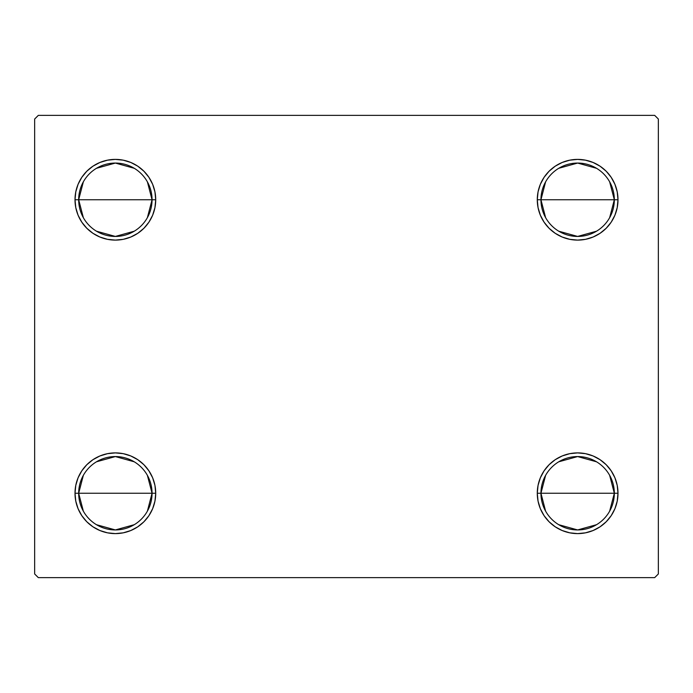 <?xml version="1.0" encoding="UTF-8"?>
<svg xmlns="http://www.w3.org/2000/svg" width="693" height="693" viewBox="0 0 693 693"><rect width="100%" height="100%" fill="white"/><g stroke="black" fill="none" stroke-linecap="round" stroke-linejoin="round"><path stroke-width="1.04" d="M545.608 511.148L540.947 493.251A36.686 36.686 0 0 0 577.633 529.937A36.686 36.686 0 0 0 614.327 493.251L617.991 493.251A40.359 40.359 0 0 1 577.633 533.61A40.359 40.359 0 0 1 537.283 493.251L614.327 493.251A36.686 36.686 0 0 1 577.633 529.937A36.686 36.686 0 0 1 540.947 493.251L545.608 475.355M609.658 475.355L614.327 493.251L609.658 511.148M596.526 524.705L577.633 529.937L558.749 524.705M545.608 217.645L540.947 199.749A36.686 36.686 0 0 0 577.633 236.434A36.686 36.686 0 0 0 614.327 199.749L617.991 199.749A40.359 40.359 0 0 1 577.633 240.107A40.359 40.359 0 0 1 537.283 199.749L614.327 199.749A36.686 36.686 0 0 1 577.633 236.434A36.686 36.686 0 0 1 540.947 199.749L545.608 181.852M609.658 181.852L614.327 199.749L609.658 217.645M596.526 231.202L577.633 236.434L558.749 231.202M83.342 217.645L78.673 199.749A36.686 36.686 0 0 0 115.367 236.434A36.686 36.686 0 0 0 152.053 199.749L155.717 199.749A40.359 40.359 0 0 1 115.367 240.107A40.359 40.359 0 0 1 75.009 199.749L152.053 199.749A36.686 36.686 0 0 1 115.367 236.434A36.686 36.686 0 0 1 78.673 199.749L83.342 181.852M147.392 181.852L152.053 199.749L147.392 217.645M134.251 231.202L115.367 236.434L96.474 231.202M83.342 511.148L78.673 493.251A36.686 36.686 0 0 0 115.367 529.937A36.686 36.686 0 0 0 152.053 493.251L155.717 493.251A40.359 40.359 0 0 1 115.367 533.61A40.359 40.359 0 0 1 75.009 493.251L152.053 493.251A36.686 36.686 0 0 1 115.367 529.937A36.686 36.686 0 0 1 78.673 493.251L83.342 475.355M147.392 475.355L152.053 493.251L147.392 511.148M134.251 524.705L115.367 529.937L96.474 524.705M654.677 115.367L38.323 115.367L34.65 119.031L34.65 573.969L38.323 577.633L654.677 577.633L658.35 573.969L658.35 119.031L654.677 115.367L38.323 115.367L34.65 119.031L34.65 573.969L38.323 577.633L654.677 577.633L658.35 573.969L658.35 119.031L654.677 115.367M562.188 530.535L555.214 526.81L549.099 521.786L544.083 515.67L540.349 508.697L538.054 501.126L537.283 493.251L538.054 485.377L540.349 477.806L544.083 470.833L549.099 464.717L555.214 459.702L562.188 455.968L569.759 453.672L577.633 452.893L585.507 453.672L593.078 455.968L600.06 459.702L606.176 464.717L611.191 470.833L614.925 477.806L617.22 485.377L617.991 493.251L617.22 501.126L614.925 508.697L611.191 515.67L606.176 521.786L600.06 526.81L593.078 530.535L585.507 532.83L577.633 533.61L569.759 532.83L562.188 530.535L555.214 526.81L549.099 521.786L544.083 515.67L540.349 508.697L538.054 501.126L537.283 493.251L538.054 485.377L540.349 477.806L544.083 470.833L549.099 464.717M562.188 237.032L555.214 233.298L549.099 228.283L544.083 222.167L540.349 215.194L538.054 207.623L537.283 199.749L538.054 191.874L540.349 184.303L544.083 177.33L549.099 171.214L555.214 166.19L562.188 162.465L569.759 160.17L577.633 159.39L585.507 160.17L593.078 162.465L600.06 166.19L606.176 171.214L611.191 177.33L614.925 184.303L617.22 191.874L617.991 199.749L617.22 207.623L614.925 215.194L611.191 222.167L606.176 228.283L600.06 233.298L593.078 237.032L585.507 239.328L577.633 240.107L569.759 239.328L562.188 237.032L555.214 233.298L549.099 228.283L544.083 222.167L540.349 215.194L538.054 207.623L537.283 199.749L538.054 191.874L540.349 184.303L544.083 177.33L549.099 171.214M130.812 162.465L137.786 166.19L143.901 171.214L148.917 177.33L152.651 184.303L154.946 191.874L155.717 199.749L152.053 199.749A36.686 36.686 0 0 0 115.367 163.063A36.686 36.686 0 0 0 78.673 199.749A36.686 36.686 0 0 1 115.367 163.063A36.686 36.686 0 0 1 152.053 199.749L75.009 199.749L75.78 191.874L78.075 184.303L81.809 177.33L86.824 171.214L92.94 166.19L99.922 162.465L107.493 160.17L115.367 159.39L123.241 160.17L130.812 162.465L137.786 166.19L143.901 171.214L148.917 177.33L152.651 184.303L154.946 191.874L155.717 199.749L154.946 207.623L152.651 215.194L148.917 222.167L143.901 228.283L137.786 233.298L130.812 237.032L123.241 239.328L115.367 240.107L107.493 239.328L99.922 237.032L92.94 233.298L86.824 228.283L81.809 222.167L78.075 215.194L75.78 207.623L75.009 199.749A40.359 40.359 0 0 1 115.367 159.39A40.359 40.359 0 0 1 155.717 199.749L154.946 207.623L152.651 215.194L148.917 222.167L143.901 228.283M130.812 455.968L137.786 459.702L143.901 464.717L148.917 470.833L152.651 477.806L154.946 485.377L155.717 493.251L152.053 493.251A36.686 36.686 0 0 0 115.367 456.566A36.686 36.686 0 0 0 78.673 493.251A36.686 36.686 0 0 1 115.367 456.566A36.686 36.686 0 0 1 152.053 493.251L75.009 493.251L75.78 485.377L78.075 477.806L81.809 470.833L86.824 464.717L92.94 459.702L99.922 455.968L107.493 453.672L115.367 452.893L123.241 453.672L130.812 455.968L137.786 459.702L143.901 464.717L148.917 470.833L152.651 477.806L154.946 485.377L155.717 493.251L154.946 501.126L152.651 508.697L148.917 515.67L143.901 521.786L137.786 526.81L130.812 530.535L123.241 532.83L115.367 533.61L107.493 532.83L99.922 530.535L92.94 526.81L86.824 521.786L81.809 515.67L78.075 508.697L75.78 501.126L75.009 493.251A40.359 40.359 0 0 1 115.367 452.893A40.359 40.359 0 0 1 155.717 493.251L154.946 501.126L152.651 508.697L148.917 515.67L143.901 521.786M81.809 222.167L78.075 215.194M78.075 184.303L81.809 177.33M614.925 215.194L611.191 222.167M611.191 177.33L614.925 184.303M614.925 508.697L611.191 515.67M611.191 470.833L614.925 477.806M81.809 515.67L78.075 508.697M78.075 477.806L81.809 470.833M96.474 461.798L115.367 456.566L134.251 461.798M96.474 168.295L115.367 163.063L134.251 168.295M577.633 199.749L540.947 199.749A36.686 36.686 0 0 1 577.633 163.063A36.686 36.686 0 0 1 614.327 199.749L577.633 199.749M558.749 168.295L577.633 163.063L596.526 168.295M540.947 199.749L537.283 199.749A40.359 40.359 0 0 1 577.633 159.39A40.359 40.359 0 0 1 617.991 199.749L614.327 199.749A36.686 36.686 0 0 0 577.633 163.063A36.686 36.686 0 0 0 540.947 199.749M577.633 493.251L540.947 493.251A36.686 36.686 0 0 1 577.633 456.566A36.686 36.686 0 0 1 614.327 493.251L577.633 493.251M558.749 461.798L577.633 456.566L596.526 461.798M540.947 493.251L537.283 493.251A40.359 40.359 0 0 1 577.633 452.893A40.359 40.359 0 0 1 617.991 493.251L614.327 493.251A36.686 36.686 0 0 0 577.633 456.566A36.686 36.686 0 0 0 540.947 493.251"/></g></svg>
